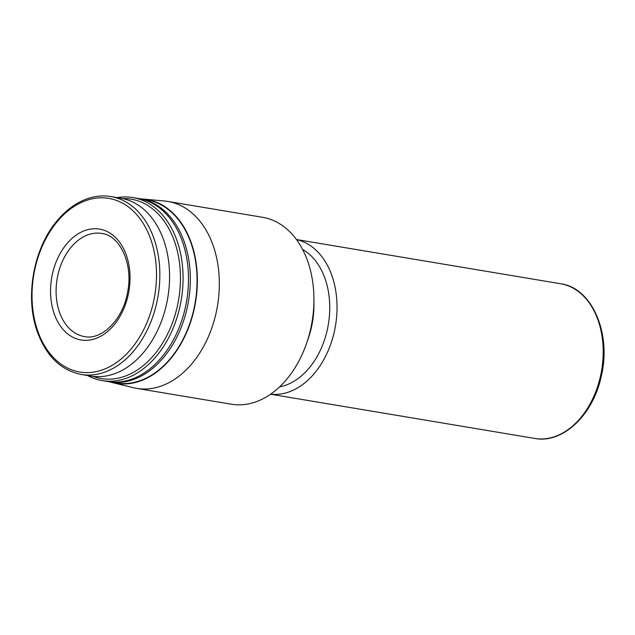 <?xml version="1.0" encoding="UTF-8"?>
<svg xmlns="http://www.w3.org/2000/svg" width="635" height="635" viewBox="0 0 635 635"><rect width="100%" height="100%" fill="white"/><g stroke="black" fill="none" stroke-linecap="round" stroke-linejoin="round"><path stroke-width="0.95" d="M53.872 312.817A56.197 39.179 99.5 0 1 94.718 228.735A56.197 39.179 99.5 0 1 122.277 312.063A56.197 39.179 99.5 0 1 53.872 312.817M296.497 239.593A78.422 54.673 99.5 0 1 335.51 325.58A78.422 54.673 99.5 0 1 270.621 394.176M302.593 249.428A71.882 50.117 99.5 0 1 328.351 324.382A71.882 50.117 99.5 0 1 279.598 386.858M140.74 198.898A93.21 64.984 99.5 0 1 143.55 199.072L164.632 201.033A94.758 66.064 99.5 0 1 167.973 201.47L262.572 217.297A94.758 66.064 99.5 0 1 313.936 299.577L313.936 304.983A71.882 50.117 99.5 0 1 308.404 338.034L306.649 343.138A94.758 66.064 99.5 0 1 231.291 404.209L136.692 388.382A94.758 66.064 99.5 0 1 133.39 387.699L112.816 382.691A93.21 64.984 99.5 0 1 110.109 381.945M313.936 299.577A94.758 66.064 99.5 0 1 306.649 343.138M167.973 201.47A94.758 66.064 99.5 0 1 217.487 305.824A94.758 66.064 99.5 0 1 136.692 388.382M143.55 199.072A93.21 64.984 99.5 0 1 195.54 302.149A93.21 64.984 99.5 0 1 112.816 382.691M139.113 198.636A92.797 64.691 99.5 0 1 140.033 198.779L146.764 199.906A92.797 64.691 99.5 0 1 195.255 302.109A92.797 64.691 99.5 0 1 116.134 382.953L109.403 381.825A92.797 64.691 99.5 0 1 108.482 381.659M140.033 198.779A92.797 64.691 99.5 0 1 188.524 300.982A92.797 64.691 99.5 0 1 109.403 381.825M117.3 197.62A92.797 64.691 99.5 0 1 132.771 197.564L138.192 198.469A92.797 64.691 99.5 0 1 188.492 279.043L188.492 279.352A91.488 63.786 99.5 0 1 181.451 321.413L181.348 321.707A92.797 64.691 99.5 0 1 107.553 381.516L102.132 380.603A92.797 64.691 99.5 0 1 87.527 375.515M188.492 279.043A92.797 64.691 99.5 0 1 181.348 321.707M132.771 197.564A92.797 64.691 99.5 0 1 181.261 299.76A92.797 64.691 99.5 0 1 102.132 380.603M122.682 198.572A90.948 63.405 99.5 0 1 178.681 299.331A90.948 63.405 99.5 0 1 92.924 376.365M120.69 198.191A90.178 62.873 99.5 0 1 167.815 297.513A90.178 62.873 99.5 0 1 90.916 376.079L81.193 374.452A90.178 62.873 99.5 0 0 158.091 295.886A90.178 62.873 99.5 0 0 110.966 196.564L120.69 198.191M37.227 329.494A88.019 61.365 99.5 0 1 101.195 197.802A88.019 61.365 99.5 0 1 144.359 328.319A88.019 61.365 99.5 0 1 37.227 329.494M59.19 311.309A52.276 36.449 99.5 0 1 64.722 256.651A52.276 36.449 99.5 0 1 101.695 233.442C119.491 235.148 133.667 263.565 127.532 292.529C122.73 320.453 101.076 340.455 84.439 336.566A52.276 36.449 99.5 0 1 59.19 311.309M560.681 283.758A78.422 54.673 99.5 0 1 601.663 370.126A78.422 54.673 99.5 0 1 534.797 438.444C562.396 443.928 592.947 415.314 601.154 376.753C611.902 333.883 592.034 287.734 560.681 283.758L296.45 239.53M270.566 394.216L534.797 438.444M110.966 196.564C100.894 194.929 90.845 196.564 80.828 201.454C71.779 205.954 63.595 212.733 56.269 221.782C33.488 249.23 25.067 296.362 36.854 330.39C45.728 355.56 60.508 370.245 81.193 374.452"/></g></svg>
